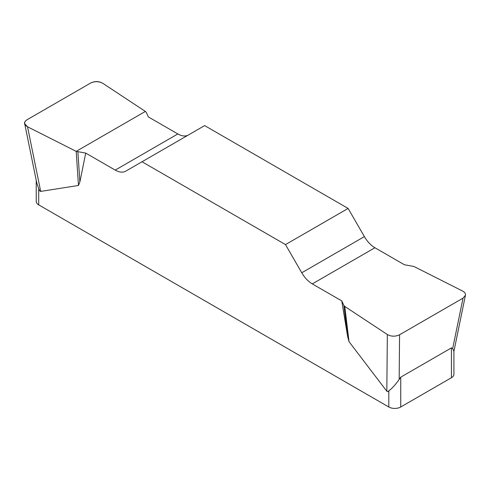 <?xml version="1.0" encoding="UTF-8"?>
<svg xmlns="http://www.w3.org/2000/svg" width="490" height="490" viewBox="0 0 490 490"><rect width="100%" height="100%" fill="white"/><g stroke="black" fill="none" stroke-linecap="round" stroke-linejoin="round"><path stroke-width="0.73" d="M404.403 264.753L374.93 247.738A21.088 12.177 60 0 1 364.382 236.609L348.121 208.434L204.649 125.605L142.02 161.761L285.492 244.596L301.754 272.765A21.088 12.177 -120 0 0 312.302 283.9L341.769 300.915L343.876 305.454L344.776 306.421L387.339 334.523C391.302 336.636 395.381 336.716 399.571 334.768L463.044 298.128L465.445 295.274C465.702 293.608 464.765 292.205 462.621 291.06L413.946 266.487L404.403 264.753M188.332 135.026A21.088 12.177 60 0 1 177.839 133.954L148.366 116.939L146.265 112.4L145.365 111.426L102.802 83.325C98.839 81.218 94.76 81.132 90.564 83.079L27.097 119.725C25.247 120.84 24.445 122.169 24.696 123.701L27.52 126.788L76.195 151.361L85.738 153.094L115.211 170.11A21.088 12.177 -120 0 0 125.752 171.157L142.02 161.761M453.912 350.975L453.912 374.28A8.434 4.869 180 0 1 451.437 377.723L400.74 406.994A8.434 4.869 180 0 1 388.809 406.994L388.809 390.812L387.749 391.694L386.824 391.247L349.039 341.683L347.63 336.477L341.769 300.915M85.738 153.094L79.882 181.894L78.467 185.471L40.688 191.406C40.113 191.486 39.451 190.579 38.704 188.681L38.704 204.863A8.434 4.869 180 0 1 36.229 201.421L36.229 180.32M388.809 406.994L38.704 204.863M388.809 390.812C392.092 388.435 395.546 384.644 399.166 379.438L400.74 377.153L451.437 347.882L452.674 348.549L453.905 351.201M36.799 183.021L38.704 188.681M348.121 208.434L285.492 244.596M77.879 151.876L79.882 181.894M76.195 151.361L78.467 185.471M343.876 305.454L347.63 336.477M344.776 306.421L349.039 341.683M27.556 126.806C23.618 124.509 23.483 122.139 27.146 119.695L90.521 83.104C94.754 80.991 98.858 81.071 102.833 83.343L145.365 111.426L76.195 151.361L27.556 126.806M400.74 377.153L400.74 406.994M451.437 377.723L451.437 347.882M301.754 272.765L364.382 236.609M374.93 247.738L312.302 283.9M115.211 170.11L177.839 133.954M27.52 126.788L40.688 191.406M386.824 391.247L387.339 334.523M452.674 348.549L463.044 298.128M399.571 334.768L399.166 379.438M24.763 124.05L36.781 183.021M465.371 295.617L453.789 351.967"/></g></svg>
